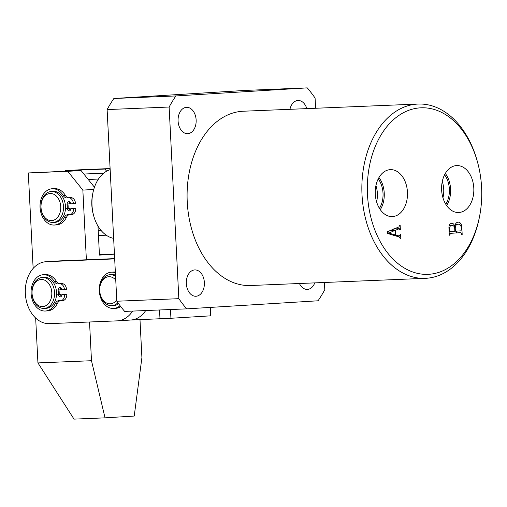 <?xml version="1.0" encoding="UTF-8"?>
<svg xmlns="http://www.w3.org/2000/svg" width="507" height="507" viewBox="0 0 507 507"><rect width="100%" height="100%" fill="white"/><g stroke="black" fill="none" stroke-linecap="round" stroke-linejoin="round"><path stroke-width="0.76" d="M392.557 216.578A23.493 16.11 87.6 0 0 407.451 192.128A23.493 16.11 87.6 0 0 390.181 169.655A23.493 16.11 87.6 0 0 389.934 169.674A23.493 16.11 87.6 0 0 375.269 193.775A23.493 16.11 87.6 0 0 391.86 216.597A23.493 16.11 87.6 0 0 392.557 216.578M380.288 209.664A22.523 15.444 87.6 0 0 378.97 177.539M379.432 208.345A20.736 14.221 87.6 0 0 378.222 178.92M376.593 201.843A20.736 14.221 87.6 0 0 375.928 185.632M458.898 212.496A23.493 16.11 87.6 0 0 473.798 188.053A23.493 16.11 87.6 0 0 456.522 165.58A23.493 16.11 87.6 0 0 456.275 165.599A23.493 16.11 87.6 0 0 441.616 189.7A23.493 16.11 87.6 0 0 458.201 212.522A23.493 16.11 87.6 0 0 458.898 212.496M446.635 205.582A22.523 15.444 87.6 0 0 445.317 173.457M445.773 204.264A20.736 14.221 87.6 0 0 444.563 174.839M442.941 197.762A20.736 14.221 87.6 0 0 442.275 181.557M187.78 133.664A13.182 9.037 87.6 0 0 196.139 120.039A13.182 9.037 87.6 0 0 186.576 107.332A13.182 9.037 87.6 0 0 186.449 107.338A13.182 9.037 87.6 0 0 178.084 120.964A13.182 9.037 87.6 0 0 187.653 133.671A13.182 9.037 87.6 0 0 187.78 133.664M196.019 296.253A13.182 9.037 87.6 0 0 204.378 282.627A13.182 9.037 87.6 0 0 194.808 269.92A13.182 9.037 87.6 0 0 194.682 269.927A13.182 9.037 87.6 0 0 186.323 283.552A13.182 9.037 87.6 0 0 195.892 296.259A13.182 9.037 87.6 0 0 196.019 296.253M299.422 283.508A13.182 9.037 87.6 0 0 307.35 289.408A13.182 9.037 87.6 0 0 307.476 289.402A13.182 9.037 87.6 0 0 314.765 282.874M306.817 108.618A13.182 9.037 87.6 0 0 298.034 100.481A13.182 9.037 87.6 0 0 297.907 100.487A13.182 9.037 87.6 0 0 289.941 109.316M420.322 107.845A83.344 57.158 87.6 0 0 367.486 194.587A83.344 57.158 87.6 0 0 428.757 274.306A83.344 57.158 87.6 0 0 479.502 216.73A83.344 57.158 87.6 0 0 477.214 161.004A83.344 57.158 87.6 0 0 420.322 107.845M479.502 216.73L479.242 218.042A87.217 59.813 -92.4 0 1 426.134 278.292A87.217 59.813 -92.4 0 1 425.303 278.337A87.217 59.813 -92.4 0 1 361.985 194.257A87.217 59.813 -92.4 0 1 417.312 104.093A87.217 59.813 -92.4 0 1 418.142 104.049A87.217 59.813 -92.4 0 1 476.846 159.718L477.214 161.004M418.142 104.049L243.385 111.223A87.217 59.813 87.6 0 0 242.549 111.267A87.217 59.813 87.6 0 0 187.222 201.431A87.217 59.813 87.6 0 0 250.54 285.517L425.303 278.337M396.278 236.091L398.756 235.989L400.612 234.551L400.809 238.467L400.27 238.499L399.37 237.01L387.665 233.531L387.202 231.807L398.99 226.889L399.598 225.197L400.137 225.165L400.378 229.982L399.846 230.013L398.876 228.86L395.549 230.248L395.796 235.121L399.294 236.059L396.544 236.167M393.692 228.936L399.332 228.701L393.762 229.069M458.246 222.117C460.476 222.383 461.674 224.202 461.833 227.573L462.181 234.43L461.643 234.462L460.958 232.675L450.349 233.328L449.842 235.191L449.31 235.223L448.98 228.739C448.695 225.533 449.589 223.72 451.661 223.302C453.22 223.276 454.259 224.373 454.792 226.597C455.159 223.821 456.313 222.326 458.246 222.117M175.878 95.95L307.261 87.876L245.249 90.417L113.866 98.497A143.424 98.364 87.6 0 0 107.116 109.575L169.129 107.028A143.424 98.364 87.6 0 1 175.878 95.95L113.866 98.497M324.429 282.481L324.791 289.712A143.424 98.364 87.6 0 1 318.047 300.79L186.665 308.864A143.424 98.364 87.6 0 1 178.838 298.68L169.129 107.028M315.601 108.257L315.088 98.054A143.424 98.364 87.6 0 0 307.261 87.876M178.838 298.68L116.825 301.228L107.116 109.575M116.825 301.228A143.424 98.364 87.6 0 0 124.652 311.412L186.665 308.864M390.441 230.457L395.549 230.248M393.35 235.216L395.796 235.121M400.27 238.486L400.809 238.467M399.839 230.001L400.378 229.982M395.016 230.355L388.888 233.1L395.251 234.963L395.016 230.355L390.206 230.552M387.506 232.954L388.913 232.89M392.824 235.064L395.251 234.963M387.563 233.15L388.888 233.1M461.288 227.592L461.833 227.573M456.363 231.129L456.452 232.859M461.643 234.456L462.181 234.43M449.208 233.283L460.958 232.675M449.215 233.372L450.349 233.328M449.272 234.481L449.81 234.462M449.31 235.21L449.842 235.191M454.133 226.623L454.792 226.597M461.408 229.842L461.313 227.909C461.04 225.342 459.995 224.113 458.189 224.214C456.167 224.309 455.191 225.805 455.254 228.714L455.381 231.186L460.876 230.85L461.408 229.842M449.12 231.547L455.381 231.186M454.716 228.733L455.254 228.714M455.368 224.328L458.189 224.214M454.842 231.217L454.703 228.486C454.335 226.299 453.366 225.266 451.8 225.387C450.178 225.59 449.43 226.902 449.551 229.329L449.614 230.59L450.254 231.503M449.215 225.495L451.8 225.387M449.075 230.615L449.614 230.59M449.012 229.354L449.551 229.329M53.843 220.139A13.569 9.874 -93.5 0 0 60.32 203.51A13.569 9.874 -93.5 0 0 47.924 193.972A13.569 9.874 -93.5 0 0 41.447 210.601A13.569 9.874 -93.5 0 0 53.843 220.139M48.824 192.02A15.508 11.281 86.5 0 1 51.258 191.5A15.508 11.281 86.5 0 1 63.299 204.587A15.508 11.281 86.5 0 1 55.593 221.927A15.508 11.281 86.5 0 1 53.159 222.453A15.508 11.281 86.5 0 1 41.118 209.359A15.508 11.281 86.5 0 1 48.824 192.02M67.887 203.947A15.508 11.281 86.5 0 1 68.122 208.567A15.508 11.281 86.5 0 0 68.128 206.229A15.508 11.281 86.5 0 0 67.887 203.947M67.038 203.998A14.342 10.438 86.5 0 1 67.26 208.599M51.258 191.5L53.248 191.38A15.508 11.281 86.5 0 1 65.289 204.467A15.508 11.281 86.5 0 1 57.583 221.806A15.508 11.281 86.5 0 1 55.149 222.332L53.159 222.453M98.2 230.381L100.918 230.267M93.839 216.343L93.472 215.057A31.009 21.269 -92.4 0 1 92.623 194.32L92.882 193.015A34.888 23.924 87.6 0 0 93.839 216.343A34.888 23.924 87.6 0 0 113.638 238.347M110.158 169.649A34.888 23.924 87.6 0 0 92.882 193.015M88.237 179.472L98.453 179.053M89.53 321.996L91.488 360.718L37.936 362.917L74.028 419.124L105.031 417.85L134.222 416.057L141.909 357.619L139.989 319.651M91.488 360.718L105.031 417.85M110.101 168.558L78.731 169.851L65.466 170.663L65.492 171.151M106.641 171.176L104.924 169.046L65.466 170.663M104.924 169.046L110.114 168.723M114.43 254.001L99.423 254.615M114.443 254.178L99.448 255.103L97.978 226.065M93.751 189.434L82.85 190.106L67.773 171.328L81.044 170.51L28.31 172.95L33.145 268.412M81.044 170.51L94.454 187.222M67.773 171.328L28.31 172.95M82.85 190.106L86.38 259.787M35.661 318.035L37.936 362.917M115.748 280.01A13.569 9.874 -93.5 0 0 109.411 276.708A13.569 9.874 -93.5 0 0 99.689 289.953A13.569 9.874 -93.5 0 0 109.746 303.813A13.569 9.874 -93.5 0 0 116.762 299.96M117.884 302.736A15.508 11.281 86.5 0 1 111.857 305.658A15.508 11.281 86.5 0 1 111.096 305.67A15.508 11.281 86.5 0 1 99.619 290.353A15.508 11.281 86.5 0 1 109.956 274.705A15.508 11.281 86.5 0 1 110.716 274.693A15.508 11.281 86.5 0 1 115.564 276.328M109.956 274.705L111.946 274.579A15.508 11.281 86.5 0 1 112.706 274.572A15.508 11.281 86.5 0 1 115.501 275.136M118.6 303.731A15.508 11.281 86.5 0 1 113.847 305.531L111.857 305.658M50.548 300.144A13.569 9.874 -93.5 0 0 46.777 281.499A13.569 9.874 -93.5 0 0 33.31 285.929A13.569 9.874 -93.5 0 0 37.081 304.58A13.569 9.874 -93.5 0 0 50.548 300.144M33.405 284.833A15.508 11.281 86.5 0 1 42.303 277.481A15.508 11.281 86.5 0 1 52.76 285.099A15.508 11.281 86.5 0 1 53.108 301.082A15.508 11.281 86.5 0 1 44.204 308.433A15.508 11.281 86.5 0 1 33.747 300.816A15.508 11.281 86.5 0 1 33.405 284.833M58.939 289.934A15.508 11.281 86.5 0 1 59.167 294.548A15.508 11.281 -93.5 0 0 59.173 292.209A15.508 11.281 -93.5 0 0 58.939 289.934M58.083 289.979A14.342 10.438 86.5 0 1 58.305 294.586M42.303 277.481L44.293 277.361A15.508 11.281 86.5 0 1 54.756 284.978A15.508 11.281 86.5 0 1 55.098 300.955A15.508 11.281 86.5 0 1 46.2 308.313L44.204 308.433M114.683 258.912A31.009 22.568 -93.5 0 0 113.98 258.925L46.333 261.701A31.009 22.568 -93.5 0 0 45.998 261.72A31.009 22.568 -93.5 0 0 25.35 293.597A31.009 22.568 -93.5 0 0 49.471 323.643L117.117 320.861A31.009 22.568 -93.5 0 0 117.453 320.849A31.009 22.568 -93.5 0 0 132.638 311.083M114.664 258.621L59.598 260.89A31.009 22.568 -93.5 0 0 59.268 260.902L45.998 261.72M117.453 320.849L130.724 320.031A31.009 22.568 -93.5 0 0 145.724 310.544M70.289 210.31A2.326 1.692 86.5 0 1 69.554 208.51L65.466 208.7M69.833 202.052A2.326 1.692 86.5 0 0 69.313 203.865L67.19 203.991A2.326 1.692 86.5 0 1 68.743 201.602A2.326 1.692 86.5 0 1 68.768 201.602A2.326 1.692 86.5 0 1 70.574 203.852L73.395 203.738A6.204 4.512 -93.5 0 0 68.572 197.73A6.204 4.512 -93.5 0 0 68.502 197.73A6.204 4.512 -93.5 0 0 67.824 197.844A6.204 4.512 86.5 0 1 67.139 197.964A6.204 4.512 86.5 0 1 63.324 195.62A18.182 13.233 -93.5 0 0 52.348 188.737A18.182 13.233 -93.5 0 0 52.158 188.743A18.182 13.233 -93.5 0 0 40.059 207.566A18.182 13.233 -93.5 0 0 54.192 225.045A18.182 13.233 -93.5 0 0 54.388 225.038A18.182 13.233 -93.5 0 0 64.427 217.294A6.204 4.512 86.5 0 1 67.849 214.651A6.204 4.512 86.5 0 1 67.919 214.651A6.204 4.512 86.5 0 1 68.673 214.708A6.204 4.512 -93.5 0 0 69.497 214.759A6.204 4.512 -93.5 0 0 73.629 208.383L70.809 208.497A2.326 1.692 86.5 0 1 69.263 210.887A2.326 1.692 86.5 0 1 67.431 208.637L65.466 208.719M73.395 203.738L75.518 203.605A6.204 4.512 -93.5 0 0 70.695 197.597A6.204 4.512 -93.5 0 0 70.625 197.603A6.204 4.512 -93.5 0 0 70.562 197.61M68.306 197.749A6.204 4.512 86.5 0 1 65.447 195.487A18.182 13.233 -93.5 0 0 54.471 188.604A18.182 13.233 -93.5 0 0 54.281 188.617A18.182 13.233 -93.5 0 0 54.084 188.629M56.315 224.918A18.182 13.233 -93.5 0 0 56.511 224.905A18.182 13.233 -93.5 0 0 66.55 217.167A6.204 4.512 86.5 0 1 68.958 214.746M69.554 208.51L67.431 208.637M69.497 214.759L71.62 214.626A6.204 4.512 -93.5 0 0 75.752 208.25L70.809 208.497M75.752 208.25L73.629 208.383M65.232 204.074L67.19 203.991M57.779 294.605L60.599 294.491L57.779 294.605M60.878 288.033A2.326 1.692 86.5 0 0 60.358 289.846L58.235 289.972A2.326 1.692 86.5 0 1 59.788 287.583A2.326 1.692 86.5 0 1 59.813 287.583A2.326 1.692 86.5 0 1 61.62 289.833L64.44 289.719A6.204 4.512 -93.5 0 0 59.617 283.711A6.204 4.512 -93.5 0 0 59.547 283.717A6.204 4.512 -93.5 0 0 58.869 283.831A6.204 4.512 86.5 0 1 58.185 283.945A6.204 4.512 86.5 0 1 54.369 281.6A18.182 13.233 -93.5 0 0 43.399 274.718A18.182 13.233 -93.5 0 0 43.203 274.724A18.182 13.233 -93.5 0 0 31.104 293.553A18.182 13.233 -93.5 0 0 45.237 311.032A18.182 13.233 -93.5 0 0 45.434 311.019A18.182 13.233 -93.5 0 0 55.472 303.275A6.204 4.512 86.5 0 1 58.894 300.632A6.204 4.512 86.5 0 1 58.964 300.632A6.204 4.512 86.5 0 1 59.718 300.689A6.204 4.512 -93.5 0 0 60.548 300.74A6.204 4.512 -93.5 0 0 64.674 294.364L61.854 294.478A2.326 1.692 86.5 0 1 60.308 296.874A2.326 1.692 86.5 0 1 58.476 294.618M64.44 289.719L66.563 289.586A6.204 4.512 -93.5 0 0 61.74 283.578A6.204 4.512 -93.5 0 0 61.67 283.584A6.204 4.512 -93.5 0 0 61.607 283.59M59.351 283.73A6.204 4.512 86.5 0 1 56.492 281.467A18.182 13.233 -93.5 0 0 45.522 274.585A18.182 13.233 -93.5 0 0 45.326 274.598A18.182 13.233 -93.5 0 0 45.129 274.61M47.36 310.899A18.182 13.233 -93.5 0 0 47.557 310.886A18.182 13.233 -93.5 0 0 57.595 303.148A6.204 4.512 86.5 0 1 60.003 300.727M61.341 296.291A2.326 1.692 86.5 0 1 60.599 294.491M60.548 300.74L62.672 300.613A6.204 4.512 -93.5 0 0 66.797 294.237L61.854 294.478M66.797 294.237L64.674 294.364M56.277 290.055L58.235 289.972M120.045 305.67A18.182 13.233 86.5 0 1 116.052 308.002A18.182 13.233 86.5 0 1 113.644 308.459A18.182 13.233 86.5 0 1 99.48 292.799A18.182 13.233 86.5 0 1 108.999 272.627A18.182 13.233 86.5 0 1 111.413 272.17A18.182 13.233 86.5 0 1 115.381 272.747M120.767 306.621A18.182 13.233 86.5 0 1 118.175 307.869A18.182 13.233 86.5 0 1 115.767 308.332L113.644 308.459M111.413 272.17L113.536 272.037A18.182 13.233 86.5 0 1 115.349 272.101M170.485 309.53L170.929 318.276L130.553 320.044M210.31 307.413L210.735 315.829L170.929 318.276M159.984 318.833L159.534 309.98M46.333 261.701L59.598 260.89M113.98 258.925L114.677 258.881M65.447 195.487L63.324 195.62M66.55 217.167L64.427 217.294M56.492 281.467L54.369 281.6M57.595 303.148L55.472 303.275M98.459 235.502L106.21 235.185M83.864 174.028L103.662 173.217M54.281 188.617L52.158 188.743M56.511 224.905L54.388 225.038M70.625 197.603L68.502 197.73M45.326 274.598L43.203 274.724M47.557 310.886L45.434 311.019M61.67 283.584L59.547 283.717"/></g></svg>
